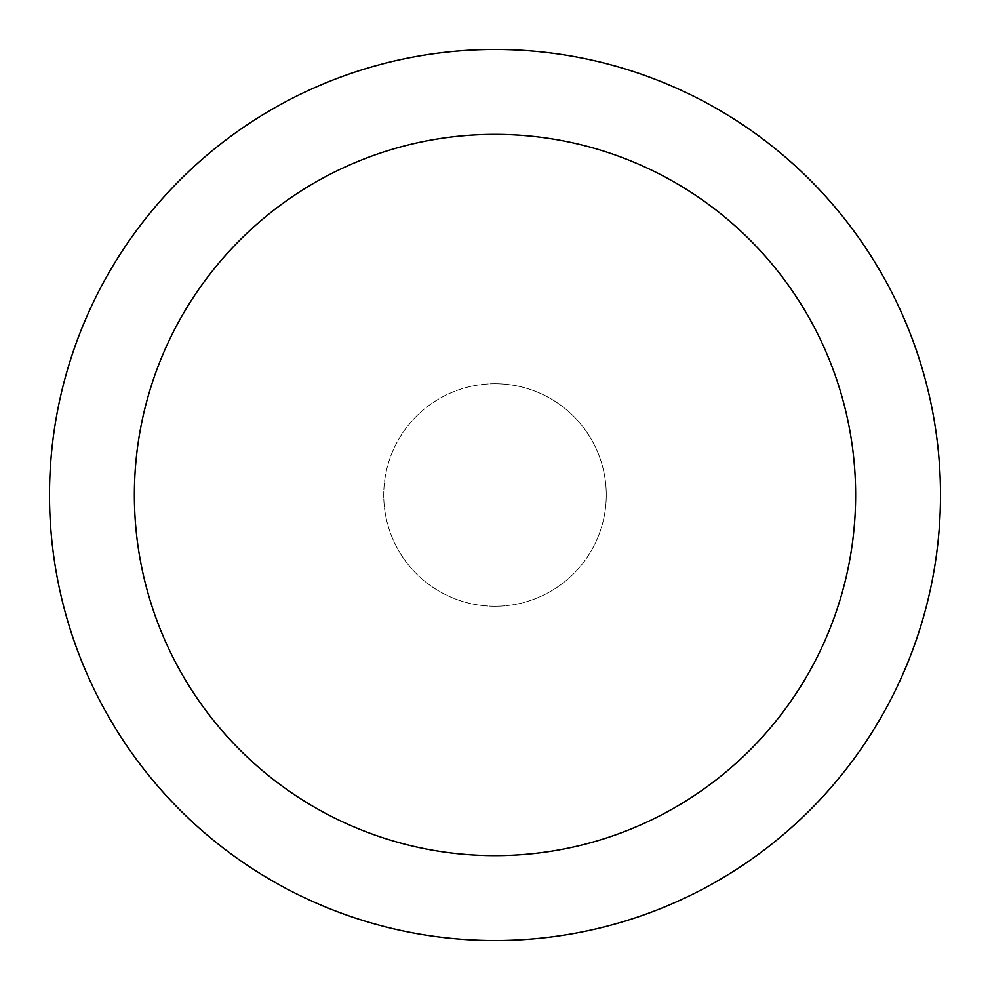 <?xml version="1.0" encoding="UTF-8"?>
<svg xmlns="http://www.w3.org/2000/svg" width="990" height="990" viewBox="0 0 990 990"><rect width="100%" height="100%" fill="white"/><g stroke="black" fill="none" stroke-linecap="round" stroke-linejoin="round"><path stroke-width="0.74" stroke-dasharray="4.95 3.71" d="M495 383.736A111.264 111.264 0 0 0 383.736 495A111.264 111.264 0 0 1 495 383.736A111.264 111.264 0 0 1 606.264 495A111.264 111.264 0 0 0 495 383.736M49.5 495A445.5 445.5 0 0 1 495 49.5A445.5 445.5 0 0 1 940.5 495A445.5 445.5 0 0 1 495 940.5A445.5 445.5 0 0 1 49.5 495M606.264 495A111.264 111.264 0 0 1 495 606.264A111.264 111.264 0 0 1 383.736 495A111.264 111.264 0 0 0 495 606.264A111.264 111.264 0 0 0 606.264 495A111.264 111.264 0 0 1 495 606.264A111.264 111.264 0 0 1 383.736 495"/><path stroke-width="1.49" d="M855.632 495A360.632 360.632 0 0 0 495 134.368A360.632 360.632 0 0 0 134.368 495A360.632 360.632 0 0 0 495 855.632A360.632 360.632 0 0 0 855.632 495M49.5 495A445.5 445.5 0 0 1 495 49.5A445.5 445.5 0 0 1 940.5 495A445.5 445.5 0 0 1 495 940.5A445.5 445.5 0 0 1 49.5 495"/></g></svg>
